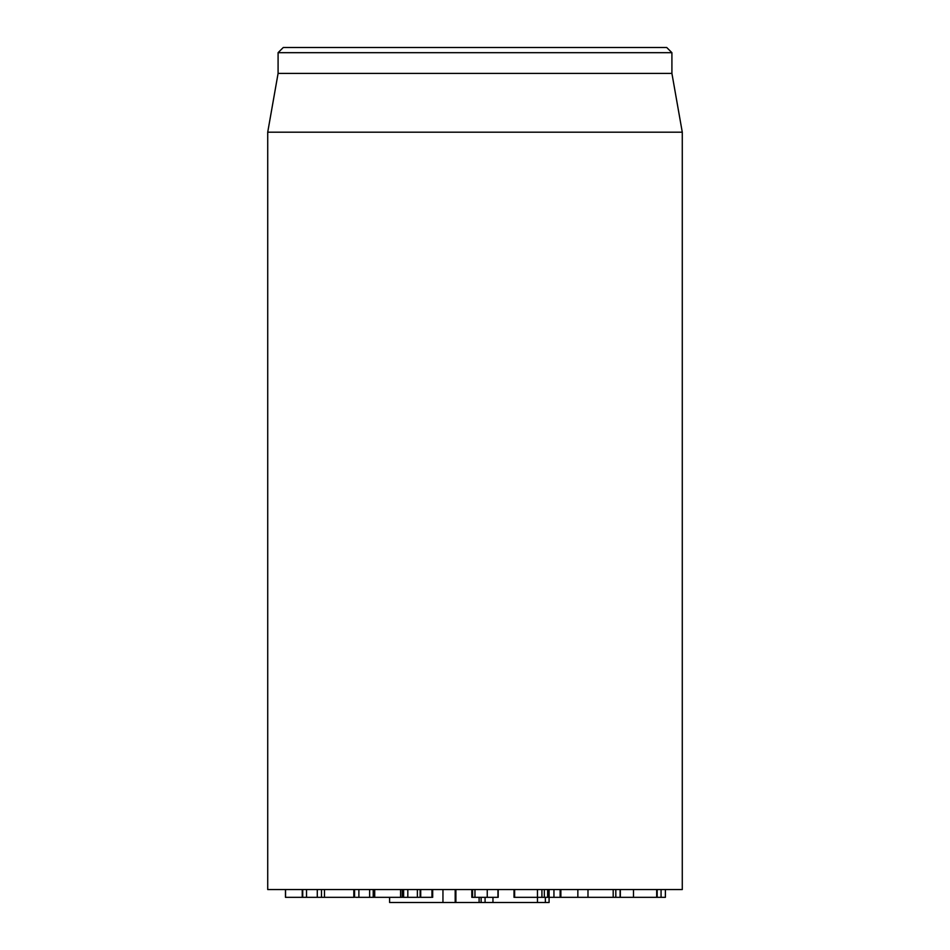 <?xml version="1.0" encoding="UTF-8"?>
<svg xmlns="http://www.w3.org/2000/svg" width="950" height="950" viewBox="0 0 950 950"><rect width="100%" height="100%" fill="white"/><g stroke="black" fill="none" stroke-linecap="round" stroke-linejoin="round"><path stroke-width="1.43" d="M285.475 889.544L285.475 897.322L302.729 897.322L302.539 889.544M285.546 889.544L285.546 897.322M302.243 889.544L302.243 897.322M302.729 889.544L302.729 897.322L353.827 897.322L353.827 889.544M306.517 889.544L306.517 897.322M355.692 897.322L374.039 897.322M358.886 889.544L358.886 897.322M374.704 889.544L374.704 897.322L401.648 897.322M402.99 897.322L419.484 897.322M407.823 889.544L407.823 897.322M420.719 889.544L420.719 897.322L431.395 897.322M560.607 897.322L665.392 897.322L665.392 889.544M560.856 889.544L560.856 897.322M587.991 889.544L587.991 897.322M613.189 889.544L613.189 897.322M620.124 889.544L620.124 897.322M620.326 889.544L620.326 897.322M633.496 889.544L633.496 897.322M656.699 889.544L656.699 897.322M665.38 889.544L665.38 897.322M549.088 897.322L561.26 897.322M515.351 897.322L547.521 897.322M544.326 889.544L544.326 897.322M472.067 897.322L497.42 897.322M474.964 889.544L474.964 897.322M497.942 889.544L497.942 897.322M267.722 132.181L267.722 889.544L682.278 889.544L682.278 132.181L267.722 132.181L278.089 73.411L671.911 73.411L671.911 52.678L666.722 47.5L283.278 47.5L278.089 52.678L671.911 52.678M278.089 73.411L278.089 52.678M389.607 897.322L389.607 902.5L442.949 902.5L442.949 889.544M455.893 889.544L455.893 902.5L442.949 902.5M479.109 897.322L479.109 902.5L455.893 902.5M537.462 889.544L537.474 902.5L479.109 902.5M548.934 902.5L537.474 902.5M317.288 889.544L317.288 897.322M321.492 889.544L321.492 897.322M354.576 889.544L354.576 897.322M369.633 889.544L369.633 897.322M373.219 889.544L373.219 897.322M400.591 889.544L400.591 897.322M403.631 889.544L403.631 897.322M417.383 889.544L417.383 897.322M420.137 889.544L420.137 897.322M431.965 889.544L431.965 897.322M577.849 889.544L577.849 897.322M661.069 889.544L661.069 897.322M553.945 889.544L553.945 897.322M514.639 889.544L514.639 897.322M541.916 889.544L541.916 897.322M547.651 889.544L547.651 897.322M472.589 889.544L472.589 897.322M487.255 889.544L487.255 897.322M481.116 897.322L481.116 902.5M492.955 897.322L492.955 902.5M545.371 897.322L545.371 902.5M324.473 897.322L324.473 889.544M402.23 897.322L402.23 889.544M432.678 897.322L432.678 889.544M560.144 897.322L560.144 889.544M615.814 897.322L615.814 889.544M657.163 897.322L657.163 889.544M514.009 897.322L514.009 889.544M547.948 897.322L547.948 889.544M471.817 897.322L471.817 889.544M498.192 897.322L498.192 889.544M671.911 73.411L682.278 132.181M455.192 889.544L455.192 902.5M485.082 897.322L485.082 902.5M549.088 889.544L549.088 902.5"/></g></svg>
